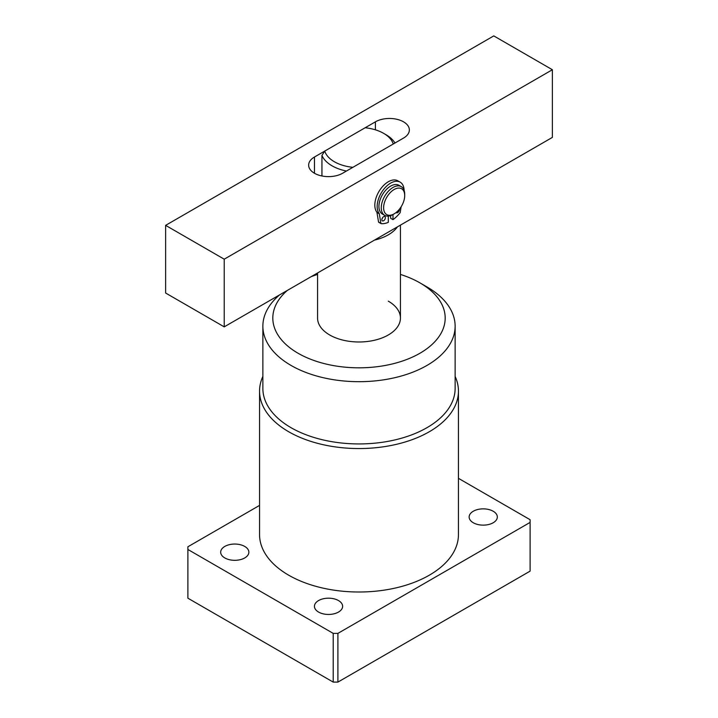 <?xml version="1.0" encoding="UTF-8"?>
<svg xmlns="http://www.w3.org/2000/svg" width="718" height="718" viewBox="0 0 718 718"><rect width="100%" height="100%" fill="white"/><g stroke="black" fill="none" stroke-linecap="round" stroke-linejoin="round"><path stroke-width="1.08" d="M317.562 272.966L317.562 318.065A41.438 23.927 0 0 0 329.697 334.983A41.438 23.927 0 0 0 374.859 340.161A41.438 23.927 0 0 0 400.438 318.065A41.438 23.927 0 0 0 388.303 301.147M262.869 326.178L262.869 388.438A96.131 55.501 0 0 0 291.023 427.677A96.131 55.501 0 0 0 395.789 439.712A96.131 55.501 0 0 0 455.131 388.438L455.131 326.178A96.131 55.501 180 0 1 395.789 377.462A96.131 55.501 180 0 1 291.023 365.426A96.131 55.501 180 0 1 262.869 326.178A96.131 55.501 180 0 1 279.634 294.865M455.131 376.438A99.443 57.413 180 0 1 458.443 391.139A99.443 57.413 180 0 1 397.054 444.182A99.443 57.413 180 0 1 288.681 431.742A99.443 57.413 180 0 1 259.557 391.139A99.443 57.413 180 0 1 262.869 376.438M287.344 290.413A86.187 49.757 0 0 0 298.06 353.247A86.187 49.757 0 0 0 419.94 353.247A86.187 49.757 0 0 0 419.94 282.874L426.977 286.94A96.131 55.501 180 0 1 455.131 326.178M244.73 546.434A14.091 8.131 0 0 0 229.374 544.666A14.091 8.131 0 0 0 220.677 552.187A14.091 8.131 0 0 0 224.806 557.94A14.091 8.131 0 0 0 240.162 559.699A14.091 8.131 0 0 0 248.859 552.187A14.091 8.131 0 0 0 244.73 546.434M338.492 600.562A14.091 8.131 0 0 0 323.136 598.803A14.091 8.131 0 0 0 314.439 606.315A14.091 8.131 0 0 0 318.568 612.068A14.091 8.131 0 0 0 333.924 613.827A14.091 8.131 0 0 0 342.621 606.315A14.091 8.131 0 0 0 338.492 600.562M493.194 511.243A14.091 8.131 0 0 0 477.838 509.484A14.091 8.131 0 0 0 469.141 516.996A14.091 8.131 0 0 0 473.27 522.749A14.091 8.131 0 0 0 488.626 524.517A14.091 8.131 0 0 0 497.323 516.996A14.091 8.131 0 0 0 493.194 511.243M259.557 391.139L259.557 534.587A99.443 57.413 0 0 0 288.681 575.19A99.443 57.413 0 0 0 397.054 587.638A99.443 57.413 0 0 0 458.443 534.587L458.443 391.139M259.557 505.4L187.892 546.775L187.892 549.476L333.215 633.384L337.9 633.384L337.9 682.1L530.108 571.133L530.108 519.706L458.443 478.332M337.9 682.1L333.215 682.1L333.215 633.384M187.892 549.476L187.892 598.193L333.215 682.1M337.9 633.384L530.108 522.408M426.977 286.94L419.94 282.874A86.187 49.757 0 0 0 400.438 274.429M317.562 274.429A86.187 49.757 0 0 0 311.118 276.69M385.952 134.688L383.609 133.333A34.805 20.095 0 0 0 365.13 127.768L324.742 151.085A34.805 20.095 0 0 0 352.87 167.33L393.258 144.004A34.805 20.095 0 0 0 383.609 133.333L385.952 134.688A38.117 22.007 180 0 1 394.999 143.008M397.44 226.852A41.438 23.927 180 0 1 374.473 240.108M346.444 171.037A38.117 22.007 180 0 1 321.942 155.411L321.942 175.973M321.942 155.411L324.742 151.085M224.222 259.189L224.222 326.861L552.375 137.398L552.375 69.736L224.222 259.189L165.625 225.362L165.625 293.025L224.222 326.861M552.375 69.736L493.778 35.9L165.625 225.362M314.466 157.018L375.406 121.836A19.889 11.479 180 0 1 397.081 119.341A19.889 11.479 180 0 1 409.359 129.949A19.889 11.479 180 0 1 403.534 138.071L342.594 173.262A19.889 11.479 180 0 1 320.919 175.748A19.889 11.479 180 0 1 308.641 165.14A19.889 11.479 180 0 1 314.466 157.018L314.466 173.262M404.512 198.006A14.916 8.616 120 0 0 404.71 195.592A14.916 8.616 120 0 0 395.16 188.978A14.916 8.616 120 0 0 383.807 205.348A14.916 8.616 120 0 0 394.164 213.856A14.916 8.616 120 0 0 404.512 198.006M401.138 206.775L400.168 212.645A26.351 15.213 -60 0 1 392.988 219.645L392.988 214.538A16.577 9.567 -60 0 1 384.704 215.355A16.577 9.567 -60 0 1 381.482 205.079A16.577 9.567 -60 0 1 389.551 190.046A16.577 9.567 -60 0 1 401.272 186.644A16.577 9.567 -60 0 1 404.71 194.237L404.71 195.592M401.272 186.644L398.93 185.298A16.577 9.567 120 0 0 387.208 188.69A16.577 9.567 120 0 0 379.14 203.732A16.577 9.567 120 0 0 382.353 214L384.704 215.355M382.856 217.312A2.486 1.436 -60 0 1 382.03 218.739M385.369 217.689A2.486 1.436 -60 0 1 384.283 220.193A2.486 1.436 -60 0 1 382.371 220.857A2.486 1.436 -60 0 1 381.85 219.717A2.486 1.436 -60 0 1 382.936 217.213A2.486 1.436 -60 0 1 384.857 216.549A2.486 1.436 -60 0 1 385.369 217.689M399.405 209.216A2.486 1.436 -60 0 1 399.432 209.566A2.486 1.436 -60 0 1 398.346 212.07A2.486 1.436 -60 0 1 396.435 212.734A2.486 1.436 -60 0 1 396.156 212.483M380.962 223.549L378.557 222.041L376.95 212.456A1.66 0.96 120 0 0 376.797 212.07L379.14 213.425A19.063 11.003 -60 0 1 377.165 206.452A19.063 11.003 -60 0 1 385.485 187.272A19.063 11.003 -60 0 1 400.177 182.166A19.063 11.003 -60 0 1 404.108 190.324M376.797 212.07A19.063 11.003 -60 0 1 374.823 205.106A19.063 11.003 -60 0 1 383.143 185.917A19.063 11.003 -60 0 1 397.826 180.81L400.177 182.166M388.303 216.109L388.303 222.347A26.351 15.213 -60 0 1 381.123 223.639L378.682 222.257M392.988 219.645L390.646 218.29L390.646 215.615M378.557 222.041L380.899 223.397L379.292 213.802L376.95 212.456M375.406 121.836L375.406 129.823M400.438 225.12L400.438 318.065M394.164 213.856L392.988 214.538"/></g></svg>
